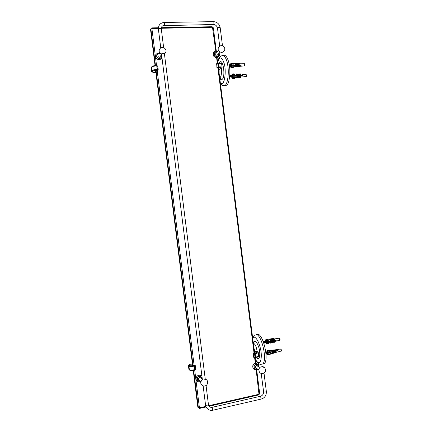 <?xml version="1.0" encoding="UTF-8"?>
<svg xmlns="http://www.w3.org/2000/svg" width="432" height="432" viewBox="0 0 432 432"><rect width="100%" height="100%" fill="white"/><g stroke="black" fill="none" stroke-linecap="round" stroke-linejoin="round"><path stroke-width="0.65" d="M224.516 85.52L226.73 85.25C228.955 83.803 230.521 74.52 229.603 67.241C228.998 60.145 225.887 53.86 223.555 55.544M155.817 71.653L155.137 71.62L155.774 70.697L158.02 70.238M216.702 63.574L216.902 67.468L217.512 68.013L219.056 68.002L218.511 68.531M262.37 364.095L264.438 363.544C268.898 359.24 263.466 335.794 258.244 334.265L256.111 334.757M194.956 365.143L192.672 365.272L191.83 364.613L192.488 364.419M254.459 352.226L255.107 352.593M254.34 351.286L257.402 351.707C257.915 352.15 257.116 352.566 255.004 352.949L253.611 352.922L255.101 352.55M253.611 352.922L253.147 353.603L253.584 357.032L254.005 357.502M161.352 27.702L212.134 26.725L213.354 27.826L216.313 51.187M215.789 51.192L212.485 27.265L161.271 28.269M155.466 65.572L150.892 29.068L151.427 28.004L151.902 27.886L158.377 27.761M158.35 28.328L152.177 28.447L151.924 28.744L156.535 65.534M206.091 406.928L199.579 408.413L198.391 407.835L193.644 370.337M193.007 365.278L156.098 70.6M157.162 70.556L194.065 365.062M194.697 370.111L199.384 407.538L199.708 407.77L205.864 406.366M256.678 369.754L259.691 393.52L258.779 394.907L209.088 406.242M208.764 405.702L258.984 394.259L256.165 369.873M213.916 52.126C212.414 55.22 213.419 57.1 216.918 57.764L217.831 63.153M218.441 67.97L254.524 352.739M255.139 357.588L255.841 363.134C252.968 363.917 252.099 365.747 253.249 368.62L254.61 369.662M256.014 364.478L256.149 365.58M255.317 363.193L254.615 357.637M254.005 352.841L217.917 67.997M217.312 63.239L216.621 57.791M150.898 28.755L150.563 29.684L155.061 65.605M155.709 70.789L192.586 365.202M193.239 370.408L197.824 407.014L198.407 407.862M264.254 372.875L262.219 373.518L260.901 373.232M224.365 50.825L222.21 52.364C222.313 52.763 221.308 52.488 219.197 51.538C217.712 49.718 217.804 47.984 219.461 46.337C220.541 45.603 221.643 45.468 222.777 45.922C225.682 48.222 225.493 50.366 222.21 52.364L221.908 52.391M161.557 54.34L161.249 54.076C162.389 53.314 163.534 53.206 164.689 53.752L164.452 54.032M164.684 53.784C166.73 51.554 166.482 49.54 163.939 47.741C162.783 47.218 161.638 47.326 160.504 48.06C158.452 50.285 158.701 52.304 161.249 54.103M205.243 379.053L205.546 379.242C204.757 379.944 203.634 380.149 202.165 379.863L202.343 379.469M204.439 386.084C203.359 386.289 202.273 385.717 201.182 384.372L202.927 385.938L205.006 385.997L206.307 385.376M235.537 65.491L235.445 65.216M229.273 64.811L229.927 66.128L231.017 66.08L230.089 64.757L229.705 65.216M229.252 64.676L229.543 66.312M229.559 65.664L229.646 65.221M229.673 65.124L230.164 64.33C230.963 64.676 231.304 65.394 231.19 66.496L231.104 65.561M231.12 65.432L231.352 64.681L230.531 64.741L231.433 65.885M234.182 65.264L234.247 65.561M234.344 65.556L234.187 65.264M239.463 63.45L238.766 63.547L239.463 63.45L239.112 65.043L241.164 64.946L241.164 65.281L239.004 65.399L238.999 66.906L238.761 65.389L237.989 65.453L237.978 66.955L237.692 66.944L237.697 65.437L235.586 65.561L235.58 67.068L235.3 67.057L235.305 65.545L233.977 65.637L233.982 65.302L235.586 65.221L235.316 63.704L236.174 63.574L235.78 65.524M229.203 64.417L229.851 66.55C229.565 66.182 229.738 65.443 230.359 64.325L231.266 65.221L231.412 66.015M231.298 66.404L231.417 64.994M234.382 65.254L234.441 65.551L234.355 65.254M235.91 65.183L235.975 65.486L235.883 65.189M229.927 66.128L230.537 64.741M231.52 65.669L231.59 65.378M234.576 65.545L234.657 65.243M233.982 65.572L236.12 65.178M237.622 65.108L239.112 65.043M232.988 75.654L232.616 77.933L231.854 76.55L232.243 74.417L232.605 75.919M230.359 75.589L231.061 76.097L231.293 76.907L232.378 76.826L231.449 75.541L231.066 76M229.651 76.518L229.754 76.977L230.85 76.928L229.721 75.757M229.748 75.411L229.986 75.19C230.785 75.524 231.131 76.243 231.028 77.339L230.909 77.085M230.92 76.453L231.007 76M231.034 75.908L231.52 75.119C232.324 75.454 232.67 76.167 232.562 77.263L232.443 77.015M232.486 76.199L232.713 75.449M236.849 75.33L236.995 75.67M229.651 76.545L229.576 77.198M229.986 75.19L231.082 76.048L231.223 77.328C230.931 76.972 231.098 76.232 231.719 75.109L232.627 75.994L232.783 76.804M232.67 77.182L232.816 75.659M237.071 75.379L237.2 75.697M229.754 76.977L230.256 75.654M231.293 76.907L231.892 75.519L232.805 76.675M237.465 75.686L240.208 75.568M266.522 342.949L266.387 341.199L266.134 341.928M266.134 342.554L264.989 341.404L264.616 342.241M264.616 342.862L263.331 341.831M263.245 341.588L263.477 341.275C264.33 341.512 264.789 342.171 264.854 343.262L264.686 342.986M264.605 342.214L264.616 341.928M263.671 341.237L264.627 341.831L264.989 340.972C265.853 341.21 266.312 341.874 266.371 342.959L266.198 342.673M264.276 341.626L265.048 343.224C264.697 342.889 264.74 342.122 265.183 340.934L266.15 341.534L266.274 340.978M270.788 341.323L271.377 342.652L270.864 343.143L270.572 343.127L270.454 341.69L269.152 341.966M264.654 341.977L265.059 342.808L265.426 341.318L266.15 341.534L266.571 342.851L266.571 341.82M263.547 342.414L263.812 341.701M266.171 341.674L266.636 342.473M272.144 341.005L271.215 341.204M271.82 352.015L271.631 351.724M270.583 351.94L270.745 352.237L270.616 351.929M267.916 353.873L267.764 352.107L267.516 352.847M265.847 352.685L266.436 353.716L267.5 353.441L266.366 352.323L265.999 353.171M265.869 352.89L266.08 353.921M265.988 353.144L265.999 352.852M265.826 352.48L266.004 352.744L266.366 351.886C267.23 352.129 267.694 352.793 267.759 353.878L267.592 353.597M267.5 352.814L267.511 352.539M266.031 352.895L266.436 354.154C266.085 353.813 266.123 353.041 266.56 351.848L267.527 352.442L267.651 351.886M270.421 351.972L270.562 352.269M271.933 351.659L272.079 351.967M266.441 354.073L266.803 352.231L267.527 352.442L267.959 353.781M270.713 352.242L270.718 351.913M272.128 351.621L272.268 351.923L272.068 351.632M267.548 352.588L267.959 353.419L268.002 352.469M270.967 352.193L271.021 351.848M272.576 351.864L272.5 351.545M272.052 351.637L272.111 351.956M233.426 67.322L231.201 67.657L233.123 67.576L233.82 66.874L231.266 66.955L231.811 65.27L233.723 65.189L234.133 64.816L234.122 65.27M233.123 67.576L230.947 67.597L230.315 65.524L230.569 64.6M233.885 64.876L231.719 64.962L231.811 65.27M234.122 65.605L233.825 66.101L233.723 65.189M232.859 63.056L230.953 63.131L232.859 63.056M230.407 64.606L230.953 63.131M231.719 64.962L231.271 63.952L233.825 63.931L233.086 63.115M231.174 63.191L231.271 63.493L233.431 63.407M244.863 65.632L244.879 64.093M241.013 64.957L241.013 65.281M234.652 65.259L235.451 65.232M237.713 65.151L240.3 64.989M233.771 63.763L235.31 63.763M236.174 63.758L236.579 63.758M237.395 63.758L237.708 63.758M238.486 63.758L238.766 63.758M239.463 63.752L240.797 63.785L239.463 63.785M238.766 63.785L238.486 63.785M237.708 63.79L237.395 63.79M236.579 63.79L236.174 63.79M235.31 63.79L233.798 63.796M231.563 64.919L234.133 64.816M235.586 65.221L237.697 65.102L237.708 63.596L238.194 63.477L238.486 63.99L238.113 65.086M237.395 63.531L236.579 63.644L237.395 63.531L236.984 65.135M239.112 65.378L239.441 66.793L238.999 66.906M238.113 65.421L238.469 66.836L237.978 66.955M236.984 65.47L237.379 66.879L236.855 67.009L236.86 65.502M235.71 65.529L236.164 66.922L235.58 67.068M233.82 66.809L235.305 66.69M236.164 66.62L236.569 66.587M237.384 66.523L237.692 66.496M238.469 66.436L238.756 66.409M239.447 66.355L240.727 66.242M241.013 65.183L240.451 64.978M241.013 65.237L240.451 65.205M231.001 66.544L230.461 65.399L230.839 65.383M231.136 65.437L231.66 65.416M234.641 65.297L235.489 65.329M235.462 65.259L235.073 65.275L235.472 65.297M237.713 65.194L238.021 65.21L237.703 65.232M237.713 65.167L238.88 65.362M240.3 65.054L238.88 65.194M234.317 63.763L234.317 63.439L235.651 63.623M235.78 63.59L234.317 63.439M235.3 66.825L234.306 66.728M230.461 65.399L231.007 63.59L231.66 65.664M236.828 63.585L235.613 63.461M235.31 65.21L235.316 63.704M236.174 63.574L235.591 63.715M236.115 65.432L237.389 65.432M236.763 63.407L237.897 63.553M237.897 63.401L236.763 63.347M236.871 63.655L236.86 65.167M236.579 63.644L236.574 65.156M237.389 65.372L238.475 65.383M237.848 63.364L238.891 63.52M238.891 63.358L237.848 63.31M238.486 63.488L237.994 63.607L237.989 65.119M237.994 63.607L237.708 63.596M238.475 65.329L241.164 65.281M239.015 63.558L239.009 65.065M238.761 65.054L238.766 63.547M235.613 63.391L236.828 63.445M236.569 66.776L236.164 66.755M237.692 66.733L237.379 66.717M238.75 66.69L238.469 66.674M235.586 65.561L235.305 65.545M236.574 65.491L236.569 66.998L236.855 67.009M237.989 65.453L237.697 65.437M231.449 65.675L231.196 66.539M231.271 63.952L231.271 63.493M231.266 67.414L231.266 66.955M234.527 78.316L232.621 78.408L234.527 78.316L235.381 77.323L232.821 77.42L232.978 76.307L235.283 76.07L235.111 74.893L235.289 75.438L242.476 75.19L242.519 75.508L240.467 75.578L240.953 76.664L240.786 77.252L240.316 77.031L240.116 75.595L239.468 75.616L239.981 76.756L239.765 77.312L239.252 77.069L239.053 75.632L238.34 75.654L238.961 77.29L238.129 77.107L238.961 77.29M235.04 77.755L232.88 77.857L232.832 78.208L234.738 78.116M232.357 74.12L234.517 74.023L234.986 74.515L232.421 74.558L232.238 73.937L232.027 74.142L231.784 77.161L232.621 78.408L232.832 78.208M232.421 74.558L232.81 75.136L234.986 75.087M236.86 77.155L237.746 77.366L236.86 77.155L236.66 75.713L235.283 76.07M235.472 75.751L235.429 75.433M235.078 75.73L233.167 75.821L233.08 75.179M234.517 74.023L232.286 73.937L234.144 73.85M233.167 75.821L233.118 76.172M246.294 76.253L246.353 75.033M240.997 76.955L242.314 76.842L241.007 77.047M240.338 77.101L240.035 77.128M239.285 77.193L238.955 77.22M238.162 77.29L237.74 77.323M237.303 77.36L235.208 77.539M236.903 77.398L237.319 77.366M236.887 75.319L236.687 73.883L237.298 74.174L237.017 75.384M238.167 75.276L237.962 73.834L238.513 74.099L238.297 75.335M239.29 75.233L239.09 73.796L239.603 74.045L239.42 75.298M240.311 75.206L240.106 73.769L240.575 73.996L240.419 75.26M238.34 75.654L237.06 75.703L237.746 77.366M235.543 76.183L232.978 76.307M235.283 77.441L237.136 77.285M237.73 77.236L238.297 77.188M238.939 77.134L239.323 77.101M240.025 77.042L240.316 77.015M241.969 75.524L241.925 75.233M237.206 77.387L236.077 78.084L237.384 77.711L237.335 77.377M235.305 75.546L237.092 75.622M242.476 75.19L240.165 75.319M237.233 77.954L238.561 77.668L237.206 77.76M238.507 77.285L238.561 77.668M236.687 73.883L236.412 73.958L236.612 75.395M237.06 75.703L236.66 75.713M237.136 77.08L236.936 75.643M239.323 75.465L239.539 76.993L240.052 77.231M238.378 77.884L239.63 77.625L238.356 77.728M239.571 77.22L239.63 77.625M237.962 73.834L237.681 73.91L237.881 75.352M238.21 75.595L238.41 77.031M239.463 77.825L240.602 77.576L239.441 77.679M239.09 73.796L238.804 73.872L239.009 75.308M240.543 77.134L240.602 77.576M239.468 75.616L239.053 75.632M240.106 73.769L240.068 75.271M240.467 75.578L240.559 76.966L241.024 77.188M237.244 74.639L237.762 74.488M238.421 77.614L238.372 77.285M238.572 74.52L238.885 74.428M239.436 77.193L239.49 77.571M239.657 74.455L239.944 74.374M240.424 77.107L240.484 77.533M241.709 75.244L241.688 75.535M232.222 75.114L232.551 75.103M237.929 75.67L238.129 77.107M239.252 77.069L239.539 76.993M231.854 76.55L232.319 76.529M241.747 76.891L242.206 76.945M232.88 77.857L232.821 77.42M269.158 341.977L269.028 342.587L269.012 341.393L266.701 341.69L266.29 340.61L268.823 340.184L268.007 339.46L265.858 339.644M265.302 340.945L265.815 339.655L267.748 339.282M268.007 339.46L265.869 339.649M266.128 339.833L266.258 340.173L268.391 339.752M266.544 344.072L268.699 343.467L266.479 344.083L265.334 341.388M268.699 343.467L269.044 342.884L266.528 343.462L266.798 342.862L269.012 342.581M266.879 341.815L267.008 342.16L268.893 341.782M269.293 341.944L269.266 341.626L276.199 340.141L276.221 340.459L274.201 340.891L274.622 342.031L274.228 342.414L273.856 340.967L273.218 341.102L273.92 341.755M269.012 341.393L269.239 341.194L269.266 341.626M268.947 342.425L267.062 342.797L267.008 342.16M267.062 342.797L269.028 342.587M280.039 339.644L279.704 338.45M275.665 340.546L275.638 340.259M274.369 338.942L275.692 338.839L274.379 339.05M273.78 339.147L273.413 339.206M272.808 339.304L272.333 339.379M271.771 339.471L271.123 339.574M270.605 339.66L268.666 339.968M266.701 341.69L269.239 341.194M271.912 339.336L270.826 339.449L270.313 339.935L271.118 339.466L270.826 341.285M271.971 341.123L271.852 339.687L272.322 339.25L272.084 341.021M273.083 340.886L272.965 339.455L273.397 339.044L273.191 340.783M274.082 340.664L273.964 339.228L274.363 338.855L274.174 340.573M273.618 341.744L273.224 342.641L273.11 341.204L272.111 341.339L272.581 342.43L272.117 342.878L271.82 342.857L271.701 341.426L270.454 341.69M273.845 338.504L272.668 338.504L273.845 338.504L273.888 339.017L273.526 339.077M272.884 338.693L271.593 338.699L272.884 338.693L272.921 339.169L272.473 339.25M271.831 338.909L270.459 338.909L271.831 338.909L271.863 339.331L271.35 339.428M270.67 339.158L269.174 339.147L270.67 339.158L270.697 339.503L270.092 339.628M268.553 339.876L270.751 339.525M272.322 339.271L272.948 339.174M273.402 339.098L273.92 339.017M265.718 341.393L266.101 340.211L266.846 342.198L266.49 342.986M269.147 341.842L270.896 341.269M270.745 341.707L270.864 343.143M270.599 339.952L270.729 341.431M270.313 339.935L270.432 341.372M272.246 340.983L276.221 340.459M272.117 342.878L271.998 341.442L271.701 341.426M271.679 341.107L271.561 339.671L271.852 339.687M272.808 341.188L272.927 342.619L273.224 342.641M273.397 339.044L272.965 339.455M272.668 339.439L272.786 340.87M274.228 342.414L273.856 340.967M274.363 338.855L273.964 339.228M273.71 339.212L273.829 340.648M272.322 339.25L271.561 339.671M270.572 339.525L270.551 339.255M269.174 339.147L269.228 339.768M271.76 342.171L271.231 342.295M271.706 339.012L271.733 339.336M272.792 339.169L272.759 338.791M273.775 339.012L273.742 338.585M266.333 343.019L266.252 343.521L265.761 341.804M266.204 342.927L266.571 342.851M275.384 340.313L275.476 340.583M275.557 338.753L274.59 339.017M266.566 343.894L266.528 343.462M266.29 340.61L266.258 340.173M270.092 351.821L270.189 351.524L270.389 351.961L277.479 350.519L277.555 350.849L270.61 352.264L270.47 352.739L270.092 351.821L268.207 352.204L267.424 351.238L267.322 350.784L269.449 350.352L269.044 350.158L266.954 350.617L266.927 351.977M270.61 352.264L270.535 351.934M270.243 352.48L268.358 352.868L268.207 352.204M268.358 352.868L268.331 353.176L270.47 352.739M267.424 351.238L269.962 350.8L269.449 350.352M267.224 353.57L266.825 352.382M270.335 354.208L268.202 354.645L267.959 355.023L270.076 354.553L270.626 353.7L271.701 353.414L272.743 352.031L272.138 353.284L272.392 353.457L271.647 353.452L272.138 353.284M267.959 355.023L267.073 353.597M281.356 350.73L281.005 349.213M270.718 352.701L268.186 353.225L268.099 354.197L271.069 353.603M272.414 353.419L273.046 353.349L272.506 353.246L274.028 351.805L273.397 352.976L273.656 353.149L274.288 351.983L274.028 351.805M273.78 352.922L275.098 351.61L274.509 352.701L274.774 352.879L275.357 351.788L275.098 351.61M274.622 352.922L275.168 352.793L274.887 352.658L276.102 351.437L275.783 352.593L276.102 351.437M275.886 352.404L277.441 352.021L275.881 352.415M273.569 353.182L274.158 353.079L273.775 352.933M276.696 351.022L274.082 351.329L276.647 350.795M270.67 352.037L270.994 351.967M276.761 349.628L275.405 349.834M275.886 350.514L274.952 349.817L274.455 349.99L275.092 349.596L275.886 350.514L274.401 349.996M274.898 350.752L273.883 349.996L273.386 350.163L274.045 349.731L275.06 350.492L274.898 350.752L273.262 350.185M273.839 350.995L272.749 350.179L272.257 350.352L272.911 349.92L273.996 350.735L273.839 350.995L271.976 350.395M272.673 351.286L271.474 350.39L271.631 350.136L272.83 351.032L272.581 351.319L270.983 350.563L269.946 350.73M276.847 350.995L276.772 350.665M277.328 350.552L277.403 350.881M267.106 352.15L267.214 351L268.099 352.42L268.018 354.532L267.338 353.052M275.562 352.442L275.06 352.604L275.783 352.593M274.509 352.701L274.012 352.868L274.774 352.879M273.397 352.976L272.9 353.138L273.159 353.317L273.656 353.149M271.831 353.576L271.534 353.484M271.787 353.657L271.042 353.651M272.392 353.457L273.089 352.166L272.835 351.999M272.489 353.273L272.786 353.176M271.026 350.347L270.454 350.649M271.631 350.136L271.134 350.309L270.983 350.563L271.474 350.39M271.836 350.293L272.306 350.131M273.094 350.06L273.434 349.942M267.23 353.074L267.149 352.733M267.543 352.663L268.132 352.544M267.538 352.69L268.137 352.571M277.479 350.519L270.394 351.977M268.202 354.645L268.099 354.197M221.238 83.56C222.61 85.855 223.922 86.443 225.18 85.331C227.437 83.9 228.998 74.11 227.939 66.652C227.2 59.233 223.819 53.465 221.584 55.89C219.721 56.538 218.408 58.504 217.658 61.792M217.728 62.359C219.71 56.052 221.918 56.587 224.343 63.963C226.055 70.243 225.04 81.632 222.615 83.187C221.929 83.803 221.173 83.743 220.347 83.009M219.721 78.079C220.498 79.618 221.303 80.06 222.134 79.407C226.044 76.334 222.642 56.241 219.391 63.05M218.943 69.52L219.035 72.679M219.1 73.181L219.051 69.498M221.303 68.639C221.762 72.997 221.378 75.978 220.142 77.587L219.688 77.819M218.889 71.512L218.759 69.552M156.773 65.567L157.534 69.487L157.205 69.476L156.767 65.972L157.739 66.28M157.594 70.535L158.204 69.714L157.534 69.487L157.567 70.54M157.027 70.232L157.205 69.476C154.591 69.509 152.836 69.919 151.94 70.697L151.589 71.296L151.151 67.813L151.502 67.203C152.399 66.409 154.154 65.999 156.767 65.972L156.438 65.561C155.056 65.318 151.821 66.28 151.945 66.604L151.502 67.203L151.94 70.697L152.588 71.253C153.349 70.6 154.823 70.259 157.027 70.232L157.351 70.238M154.705 72.414L154.769 72.414C152.971 72.436 152.145 72.187 152.307 71.669L151.659 71.113L151.222 67.624L151.659 67.03M216.47 64.087L217.793 63.574L217.679 63.164L217.096 63.347M218.273 63.11L217.712 63.164L218.273 63.104L218.392 63.515C220.417 63.353 221.513 63.536 221.681 64.066L222.102 67.365M216.902 67.468L218.252 67.684L217.793 63.574L218.392 63.515L218.819 66.906L217.053 67.322L216.626 63.936L217.679 63.164M221.929 67.937L221.492 68.321L222.107 67.435C221.945 66.917 220.849 66.739 218.819 66.906L218.846 67.624C220.973 67.484 221.848 67.716 221.47 68.326L218.641 69.574L221.033 68.737M221.492 68.321L221.049 68.737L221.47 68.326M218.252 67.684L218.846 67.624M157.761 66.215L158.204 69.714L157.675 70.384M152.307 71.669L152.588 71.253M154.769 72.414L155.909 72.365L154.769 72.414C152.377 72.247 151.313 71.874 151.589 71.296L151.632 71.453M155.369 71.674L155.331 71.334M260.545 364.295L262.888 363.868C267.305 359.559 261.911 336.091 256.716 334.562M252.688 338.229C254.432 334.859 258.46 339.817 260.447 348.559C262.332 356.162 260.901 364.365 258.012 362.378C257.186 361.962 256.295 360.882 255.334 359.143M257.521 358.544C259.778 359.851 260.561 353.543 258.833 347.468C256.522 340.924 254.686 339.509 253.319 343.224M253.973 348.392L254.648 351.259M254.756 351.254L253.908 347.89M253.33 343.337L253.827 343.418C255.377 344.525 256.489 347.209 257.164 351.481M254.459 351.275L254.124 349.564M194.319 365.294L195.129 369.527L194.81 369.619L194.368 366.061L195.286 365.618L194.605 365.094L194.006 365.38C191.851 365.882 190.323 365.936 189.427 365.542L189.054 365.24C188.779 364.824 189.518 364.408 191.29 364.003L191.225 364.014C189.378 364.365 188.455 364.959 188.449 365.801L189.054 365.24M195.691 369.112L194.6 370.121C192.445 370.624 190.917 370.672 190.021 370.262M189.427 365.542L188.935 366.244L189.378 369.787L189 369.479L188.557 365.947L188.935 366.244C189.994 366.719 191.808 366.655 194.368 366.061L194.006 365.38M189.421 369.954L189.432 369.976C190.301 370.672 192.073 370.71 194.735 370.084L194.81 369.619C192.251 370.219 190.442 370.278 189.378 369.787L189.821 370.267M253.147 353.603L253.795 353.02M253.584 357.032L255.015 357.61L254.561 353.732L255.155 353.646L255.593 357.08L253.768 357.129L253.336 353.7L254.561 353.732L254.41 353.036M257.402 351.707L258.244 352.393C258.206 352.89 257.175 353.306 255.155 353.646L255.004 352.949M257.494 351.697L256.873 351.448M258.25 352.458L258.676 355.806C258.638 356.314 257.612 356.74 255.593 357.08L255.614 357.518L254.372 357.593M253.687 357.302L254.275 357.604M192.089 364.813L192.046 364.505M213.354 27.826L212.792 27.545M212.485 27.265L212.134 26.725M152.177 28.447L151.902 27.886M151.924 28.744L150.892 29.068L150.563 29.684M199.384 407.538L198.299 407.489L197.824 407.014M199.708 407.77L199.579 408.413M258.984 394.259L258.779 394.907M259.211 393.914L259.691 393.52M261.776 366.719C262.937 366.498 263.914 366.876 264.713 367.843C266.215 370.31 265.707 372.163 263.18 373.399M256.343 368.307L255.463 367.81L255.22 367.178L256.327 365.531L260.069 367.4M258.277 366.406C258.023 365.029 257.234 364.397 255.906 364.5C254.675 364.91 254.075 365.801 254.113 367.173C254.599 368.798 255.593 369.317 257.083 368.728M257.278 368.836C255.614 369.587 254.497 369.047 253.924 367.211C253.886 365.715 254.54 364.743 255.884 364.3C257.396 364.203 258.255 364.943 258.471 366.514M255.782 362.686L256.419 363.236M257.17 364.943L257.186 365.677M259 366.806L258.325 364.37L255.463 363.274C253.649 363.874 252.763 365.186 252.817 367.205L253.39 368.707L256.068 369.884M218.133 54.227L217.15 55.247C216.302 55.269 215.768 54.837 215.536 53.946L218.446 50.517M216.988 52.056L216.308 51.964C215.055 52.153 214.445 52.909 214.472 54.238C214.807 57.353 219.575 56.651 218.614 53.73M218.759 53.579C219.974 56.792 214.666 57.726 214.283 54.248C214.25 52.796 214.915 51.97 216.281 51.77L217.134 51.905M217.777 57.424L217.215 58.288M217.507 51.505L215.503 51.235C213.883 51.705 213.122 52.807 213.219 54.54C213.759 56.646 215.033 57.677 217.037 57.645L219.1 56.214M264.017 373.118L266.344 391.451C265.783 392.04 264.875 392.197 263.628 391.927L261.203 373.442M213.597 21.643C217.215 22.01 219.413 24.025 220.19 27.686C219.499 27.221 218.592 27.292 217.463 27.891L219.694 46.089M261.203 399.071L260.555 396.236L212.285 407.3M212.722 410.265L212.128 407.338C210.46 407.533 209.326 406.955 208.721 405.605L208.451 404.606M266.344 391.451C266.49 395.312 264.848 397.84 261.409 399.028L212.884 410.227C209.299 411.383 205.546 407.792 205.546 405.027C206.647 405.443 207.614 405.286 208.445 404.563L208.391 404.476M160.736 47.812L158.398 29.165C159.349 28.453 160.315 28.366 161.298 28.912L161.266 29.009M158.398 29.165C158.301 25.213 160.175 22.977 164.02 22.464C164.516 22.874 164.624 23.846 164.349 25.364L164.149 25.407M164.198 22.459L213.37 21.649C213.991 22.048 214.099 22.993 213.689 24.473L213.424 24.516M161.746 58.493L159.365 59.783C156.2 59.135 155.11 57.359 156.098 54.443M159.727 53.222L157.858 53.174C156.271 53.752 155.531 54.869 155.65 56.533C156.26 58.79 157.664 59.848 159.862 59.708L162.016 58.007L159.365 59.783C156.902 59.033 155.687 58.104 155.714 56.997L155.806 55.026M161.212 55.015C163.345 58.412 157.194 60.221 156.686 56.236C156.659 54.734 157.372 53.881 158.825 53.676L159.397 53.725M159.278 53.903L158.852 53.881C157.518 54.07 156.865 54.853 156.892 56.225C157.329 59.816 162.896 58.309 161.093 55.199M160.693 55.793L159.721 57.251C158.787 57.326 158.193 56.884 157.934 55.928M165.818 52.364L164.651 53.86M198.666 381.953L196.382 380.284L196.063 379.21C196.02 377.12 196.965 375.759 198.898 375.127L201.425 375.716M201.933 376.229C199.967 373.502 195.583 376.013 196.079 379.226L196.403 380.3C197.1 381.51 198.104 382.072 199.422 381.98M200.313 381.11L199.897 381.24C197.467 381.073 196.722 379.766 197.651 377.314C199.6 375.619 201.047 375.921 201.987 378.221L201.982 378.94M201.798 378.788L201.793 378.265C200.923 376.148 199.6 375.872 197.813 377.433C196.96 379.679 197.645 380.878 199.87 381.035L200.135 380.965M199.379 380.333L198.455 379.215C198.86 377.428 199.724 377.077 201.042 378.173L202.306 379.204M202.1 379.723C200.637 381.04 200.329 382.59 201.182 384.372C200.507 382.709 200.831 381.208 202.165 379.863M233.723 65.864L231.811 65.945M231.736 66.193L233.847 66.107M240.797 63.79L244.539 63.747L244.474 65.918M233.005 74.99L235.035 74.898L233.01 74.995M241.99 74.515L245.765 74.477C246.316 74.806 246.407 75.508 246.04 76.583L245.84 76.61M275.578 338.758L279.38 338.18L279.607 340.292M270.189 351.524L268.056 351.961M268.175 354.953L270.054 354.564M276.88 349.618L280.53 349.013L281.221 349.931L280.994 351.13M226.73 85.25L225.175 85.331C223.139 85.849 221.573 85.406 220.471 84.002M219.667 77.668L220.115 77.609L220.698 78.268C220.784 78.705 220.482 78.505 219.785 77.657M156.929 65.583L157.761 66.182M218.306 63.104C220.46 63.029 221.578 63.304 221.654 63.941M264.438 363.544L262.888 363.868C260.064 364.727 258.547 364.781 255.404 359.694M254.594 335.048L252.558 337.225M256.646 357.318L257.137 357.604L257.224 357.156M195.728 369.166L195.183 365.369M255.728 351.243L256.97 351.437M255.015 357.61L255.614 357.518C257.742 357.161 258.768 356.611 258.682 355.865M194.735 370.084L195.734 369.187M188.449 365.801L188.892 369.333M198.391 407.835L197.921 407.36M262.219 373.518C257.245 373.901 257.78 363.566 264.713 367.843M256.365 368.323L258.817 369.711M257.796 369.128C256.014 370.181 254.545 370.04 253.39 368.707L253.249 368.62M218.101 54.265L220.136 52.159M219.154 53.174C219.866 55.577 219.159 57.067 217.037 57.645L216.918 57.764M220.19 27.686L222.48 45.706M260.755 396.187C262.705 395.388 263.628 393.925 263.531 391.813M205.546 405.027L203.164 386.051M202.403 379.971L161.487 53.8M217.404 28.037C216.907 25.915 215.66 24.737 213.651 24.511L163.08 25.639C161.773 26.26 161.179 27.351 161.298 28.912L163.631 47.504M164.381 53.487L205.303 379.555M206.069 385.63L208.445 404.563M161.573 54.481L160.672 55.825M199.125 375.084L198.882 375.127C196.447 376.072 195.61 377.789 196.382 380.284L196.403 380.3C196.7 381.359 197.856 381.893 199.87 381.915L200.826 381.537M200.842 381.553L199.417 380.36M205.546 379.269C209.266 380.511 207.257 386.224 205.006 385.997M231.012 66.053L231.147 66.528M229.473 66.112L229.608 66.587M230.089 64.757L229.316 64.789M237.362 65.372L237.686 65.259M232.378 76.826L232.513 77.296M230.845 76.891L230.98 77.366M232.724 75.481L231.892 75.519M231.449 75.541L230.683 75.578M238.27 75.535L237.843 75.427M266.112 342.522L266.35 342.992M264.595 342.824L264.832 343.3M265.054 343.138L265.059 342.808M266.355 341.134L265.426 341.318M266.128 342.576L265.054 342.792M264.989 341.404L264.416 341.518M264.611 342.878L263.763 343.046M271.955 341.123L271.48 341.377M267.5 353.441L267.737 353.911M265.982 353.749L266.225 354.229M267.959 353.759L267.959 353.419M267.737 352.042L266.803 352.237M266.366 352.323L265.82 352.436M273.775 351.281L274.045 351.308M233.825 66.101L231.752 66.188M244.598 63.779L244.706 63.817C245.036 63.337 245.23 66.209 244.663 65.902L239.447 66.317M238.756 66.371L238.469 66.393M237.692 66.458L237.384 66.479M236.569 66.544L236.164 66.577M235.305 66.647L233.631 66.776M242.255 76.912L246.029 76.594C246.532 77.063 246.51 74.212 245.959 74.477M268.461 343.699L266.539 344.083M274.541 341.501L279.785 340.249C280.341 340.654 279.947 338.045 279.347 338.164M273.91 341.653L273.569 341.734M272.867 341.901L272.473 341.998M270.518 342.463L266.63 343.391M274.817 338.98L275.389 338.866M265.853 340.762L266.139 340.702M270.437 352.733L268.348 353.165M270.076 354.553L268.191 354.942M275.897 352.382L281.167 351.086C281.848 351.448 281.086 348.532 280.719 348.991M270.621 353.678L271.701 353.414M272.527 353.209L272.948 353.106M273.791 352.895L274.061 352.831"/></g></svg>

